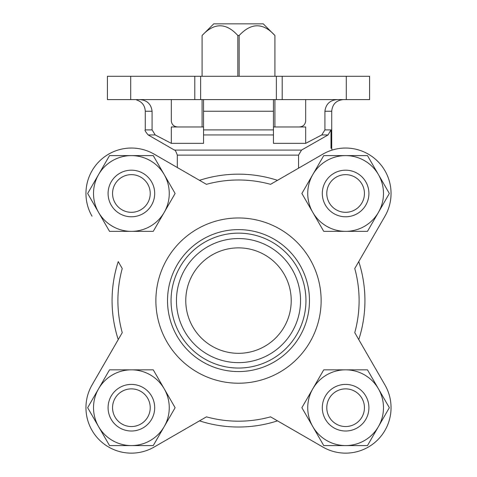 <?xml version="1.0" encoding="UTF-8"?>
<svg xmlns="http://www.w3.org/2000/svg" width="477" height="477" viewBox="0 0 477 477"><rect width="100%" height="100%" fill="white"/><g stroke="black" fill="none" stroke-linecap="round" stroke-linejoin="round"><path stroke-width="0.72" d="M130.716 99.592L107.408 99.592L107.408 76.284L194.801 76.284L194.801 99.592L130.716 99.592L130.716 76.284M346.284 99.592L282.199 99.592L282.199 76.284L369.592 76.284L369.592 99.592L346.284 99.592L346.284 76.284M282.199 99.592L194.801 99.592M92.031 384.987L118.236 339.594A126.429 126.429 0 0 1 118.236 261.593L122.237 268.527A120.603 120.603 0 0 0 122.237 332.66L92.031 384.987A45.446 45.446 0 0 0 154.107 447.062L206.434 416.85A120.603 120.603 0 0 0 270.566 416.85L322.893 447.062A45.446 45.446 0 0 0 384.969 384.987L354.763 332.66A120.603 120.603 0 0 0 354.763 268.527L384.969 216.2A45.446 45.446 0 0 0 322.893 154.125L270.566 184.331A120.603 120.603 0 0 0 206.434 184.331L154.107 154.125A45.446 45.446 0 0 0 92.031 216.2M322.893 447.062L277.501 420.857A126.429 126.429 0 0 1 199.499 420.857L154.107 447.062M384.969 216.2L358.764 261.593A126.429 126.429 0 0 1 358.764 339.594L384.969 384.987M298.554 168.172L298.554 155.132L301.518 150.082L328.051 134.949L330.99 129.899L330.99 148.228L331.718 148.228L331.718 111.242L324.915 111.242L324.915 129.899L321.766 134.949L305.691 143.356L305.691 126.971L273.458 126.971M273.458 111.242L273.458 134.949L203.542 134.949L203.542 99.592L203.542 111.242L273.458 111.242L273.458 99.592L273.458 111.242M139.624 99.592C146.988 100.128 151.137 104.01 152.085 111.242L152.085 129.899L155.234 134.949L152.085 129.899L145.282 129.899C144.507 130.03 145.479 131.712 148.192 134.949L155.234 134.949L159.813 137.376M145.282 129.899L145.282 111.242L152.085 111.242L152.085 129.899M203.542 143.356L203.542 134.949L203.542 143.356L171.309 143.356L171.309 126.971L203.542 126.971M324.915 111.242C325.869 104.01 330.018 100.128 337.376 99.592M171.309 99.592L171.309 121.146C171.893 124.861 174.111 126.804 177.951 126.971M305.691 99.592L305.691 121.146C305.107 124.855 302.895 126.799 299.049 126.971M282.199 76.284L194.801 76.284M273.458 143.356L273.458 134.949L273.458 143.356L305.691 143.356M171.309 143.356L155.234 134.949M199.499 180.33A126.429 126.429 0 0 1 277.501 180.33M239.168 76.284L239.168 35.501C251.248 22.562 263.161 22.562 274.907 35.501L274.913 76.284L274.913 35.501L263.262 23.85L213.738 23.85L202.087 35.501L202.093 76.284L202.093 35.501C214.173 22.562 226.086 22.562 237.832 35.501L237.832 76.284M202.093 99.592L202.093 126.971L202.087 99.592M239.168 35.501L237.832 35.501M274.907 99.592L274.907 126.971L274.913 99.592M298.554 155.132L177.325 155.132L177.325 167.528L154.107 154.125M176.454 300.593A62.046 62.046 0 0 1 269.523 246.859A62.046 62.046 0 0 1 269.523 354.328A62.046 62.046 0 0 1 176.454 300.593M185.774 300.593A52.726 52.726 0 0 1 264.866 254.933A52.726 52.726 0 0 1 264.866 346.254A52.726 52.726 0 0 1 185.774 300.593M171.052 300.593A67.448 67.448 0 0 1 272.224 242.179A67.448 67.448 0 0 1 272.224 359.008A67.448 67.448 0 0 1 171.052 300.593M164.183 388.773A37.868 37.868 0 0 0 98.59 388.773L87.661 407.704L98.59 426.641A37.868 37.868 0 0 0 164.183 426.641L175.119 407.704L153.254 369.836L109.525 369.836L98.59 388.773A37.868 37.868 0 0 0 98.59 426.641L109.525 445.578L153.254 445.578L164.183 426.641A37.868 37.868 0 0 0 131.39 369.836A37.868 37.868 0 0 0 98.59 388.773A37.868 37.868 0 0 1 164.183 388.773M164.183 174.546A37.868 37.868 0 0 0 131.39 155.609L109.525 155.609L98.59 174.546A37.868 37.868 0 0 0 112.453 226.277A37.868 37.868 0 0 0 164.183 212.414L175.119 193.483L153.254 155.609L131.39 155.609A37.868 37.868 0 0 0 98.59 174.546L87.661 193.483L109.525 231.351L153.254 231.351L164.183 212.414A37.868 37.868 0 0 0 131.39 155.609A37.868 37.868 0 0 1 164.183 174.546M312.817 426.641L323.746 445.578L367.475 445.578L389.339 407.704L367.475 369.836L323.746 369.836L301.881 407.704L312.817 426.641A37.868 37.868 0 0 0 378.41 426.641A37.868 37.868 0 0 0 345.61 369.836A37.868 37.868 0 0 0 312.817 426.641M312.817 174.546L301.881 193.483L323.746 231.351L367.475 231.351L389.339 193.483L367.475 155.609L323.746 155.609L312.817 174.546A37.868 37.868 0 0 0 345.61 231.351A37.868 37.868 0 0 0 378.41 174.546A37.868 37.868 0 0 0 312.817 174.546M150.225 193.483A18.836 18.836 0 0 0 121.969 177.17A18.836 18.836 0 0 0 121.969 209.791A18.836 18.836 0 0 0 150.225 193.483M154.691 193.483A23.307 23.307 0 0 0 119.733 173.3A23.307 23.307 0 0 0 119.733 213.66A23.307 23.307 0 0 0 154.691 193.483M131.39 231.351A37.868 37.868 0 0 0 164.183 212.414A37.868 37.868 0 0 1 112.453 226.277A37.868 37.868 0 0 1 98.59 174.546A37.868 37.868 0 0 0 131.39 231.351M150.225 407.704A18.836 18.836 0 0 0 121.969 391.396A18.836 18.836 0 0 0 121.969 424.017A18.836 18.836 0 0 0 150.225 407.704M154.691 407.704A23.307 23.307 0 0 0 119.733 387.521A23.307 23.307 0 0 0 119.733 427.887A23.307 23.307 0 0 0 154.691 407.704M131.39 445.578A37.868 37.868 0 0 0 164.183 426.641A37.868 37.868 0 0 1 98.59 426.641A37.868 37.868 0 0 0 131.39 445.578M364.446 407.704A18.836 18.836 0 0 0 336.196 391.396A18.836 18.836 0 0 0 336.196 424.017A18.836 18.836 0 0 0 364.446 407.704M368.918 407.704A23.307 23.307 0 0 0 333.96 387.521A23.307 23.307 0 0 0 333.96 427.887A23.307 23.307 0 0 0 368.918 407.704M364.446 193.483A18.836 18.836 0 0 0 336.196 177.17A18.836 18.836 0 0 0 336.196 209.791A18.836 18.836 0 0 0 364.446 193.483M368.918 193.483A23.307 23.307 0 0 0 333.96 173.3A23.307 23.307 0 0 0 333.96 213.66A23.307 23.307 0 0 0 368.918 193.483M330.99 129.899L324.915 129.899M273.458 129.899L203.542 129.899M328.051 134.949L321.766 134.949M301.518 150.082L174.415 150.082L148.192 134.949M155.878 300.593A82.622 82.622 0 0 1 279.814 229.038A82.622 82.622 0 0 1 279.814 372.149A82.622 82.622 0 0 1 155.878 300.593M167.522 300.593A70.978 70.978 0 0 1 273.989 239.126A70.978 70.978 0 0 1 273.989 362.061A70.978 70.978 0 0 1 167.522 300.593M276.368 99.592L276.368 76.284M200.632 99.592L200.632 76.284M145.282 111.242C144.925 105.5 142.015 101.738 136.541 99.961M331.718 111.242C332.409 104.165 336.291 100.283 343.368 99.592M174.415 150.082C174.91 149.48 175.882 151.161 177.325 155.132M331.718 148.228L332.034 150.112"/></g></svg>
